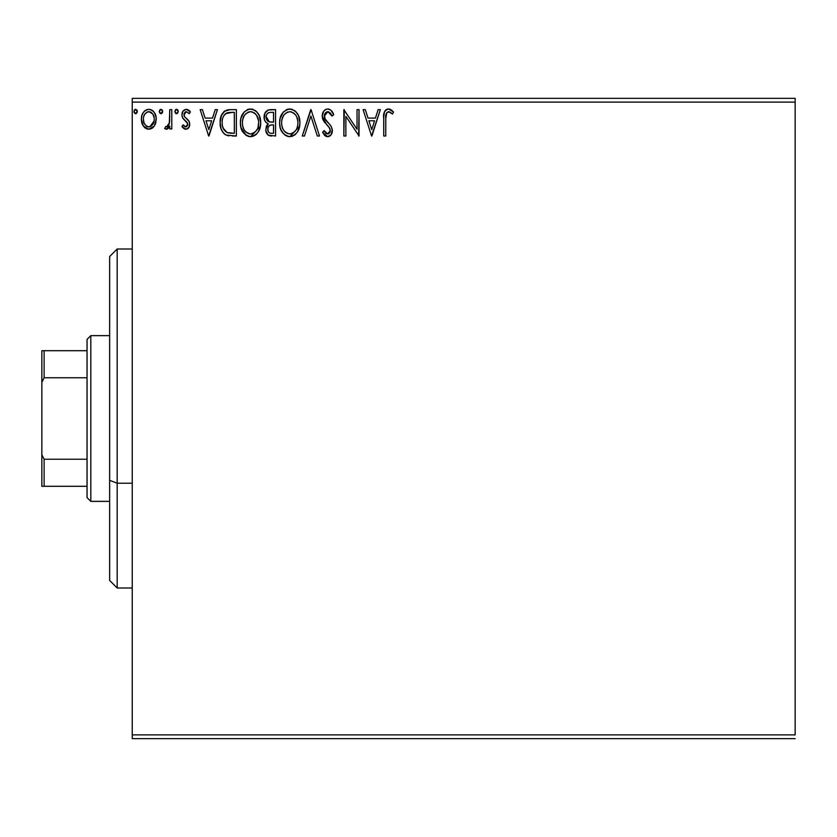 <?xml version="1.0" encoding="UTF-8"?>
<svg xmlns="http://www.w3.org/2000/svg" width="837" height="837" viewBox="0 0 837 837"><rect width="100%" height="100%" fill="white"/><g stroke="black" fill="none" stroke-linecap="round" stroke-linejoin="round"><path stroke-width="1.26" d="M132.246 102.114L795.15 102.114L795.15 734.886L132.246 734.886L132.246 102.114L132.246 738.652L795.15 738.652L132.246 738.652L132.246 734.886L795.15 734.886L795.15 102.114L132.246 102.114L132.246 98.347L132.246 102.114M154.28 126.063L155.787 122.798L156.142 117.515L154.437 112.692L152.072 110.222L148.808 109.312L145.533 110.222L143.179 112.692L141.798 115.83L141.401 120.13L142.457 124.504L144.382 127.36L147.176 129.034L150.44 129.034L153.234 127.35L154.28 126.063L156.247 119.231C156.299 113.759 153.82 110.453 148.808 109.312C143.797 110.453 141.317 113.759 141.369 119.231L143.347 126.073L148.808 129.254L154.28 126.063M169.765 109.647L171.794 109.647L169.765 109.647L169.304 123.395L168.185 125.937L166.856 126.858L165.663 126.544L164.701 128.595L167.442 128.95L169.765 126.073L169.765 128.919L171.794 128.919L171.794 109.647L171.794 128.919L171.794 109.647L169.765 109.647L169.451 122.736L166.573 126.889L165.663 126.544L164.701 128.595L166.239 129.254L169.765 126.073L169.765 128.919L171.794 128.919L169.765 128.919M185.845 129.254L188.796 127.569L189.675 123.437L188.576 120.465L184.443 116.615L184.119 113.696L186.442 111.677L189.225 113.706L190.386 111.917L188.628 110.065L186.212 109.312L182.979 111.175L181.932 114.878L182.843 118.258L187.551 123.384L187.561 125.184L186.567 126.628L184.904 126.68L183.125 124.859L181.932 126.513L183.596 128.333L185.845 129.254C188.471 128.71 189.758 127.025 189.706 124.2L189.057 121.229L184.443 116.615L183.962 114.774L186.442 111.677L189.225 113.706L190.386 111.917L186.212 109.312C183.345 109.919 181.911 111.781 181.932 114.878L182.602 117.85L187.195 122.547L187.676 124.294L185.72 126.889L183.125 124.859L181.932 126.513L185.845 129.254M227.905 109.825L230.227 109.647L224.557 111.143L221.324 115.673L220.131 122.495L221.01 128.636L223.228 132.811L226.084 135.06L236.358 136.012L236.358 109.647L230.227 109.647C223.197 110.61 219.828 114.889 220.131 122.495C219.828 127.904 221.815 132.089 226.084 135.06L236.358 136.012L236.358 109.647L236.358 136.012L232.351 136.012M270.299 109.647L275.561 109.647L268.29 109.971L264.921 113.173L264.314 119.22L265.549 121.888L268.238 123.866L266.333 126.377L265.842 130.75L268.175 135.134L275.561 136.012L275.561 109.647L275.561 136.012L275.561 109.647L270.299 109.647C266.176 110.285 264.105 112.775 264.073 117.128C264.053 120.287 265.434 122.526 268.238 123.866L265.768 129.484C265.8 133.638 267.819 135.814 271.837 136.012L271.282 136.002M304.48 136.012L302.272 136.012L310.715 109.647L302.272 136.012L304.48 136.012L310.893 116.008L317.296 136.012L319.504 136.012L311.061 109.647L319.504 136.012L311.061 109.647L302.272 136.012L304.48 136.012L310.893 116.008L317.296 136.012L319.504 136.012L317.296 136.012M357.033 109.647L357.033 129.264L343.85 109.647L343.85 136.012L345.869 136.012L345.869 116.353L359.052 136.012L359.052 109.647L357.033 109.647L359.052 109.647L357.033 109.647L357.033 129.264L343.85 109.647L343.85 136.012L345.869 136.012L345.869 116.353L359.052 136.012L359.052 109.647L358.634 136.012M385.763 118.477L386.809 112.566L389.268 111.781L392.501 114.041L393.536 112.012L391.371 109.929L388.556 108.967L386.432 109.501L384.591 111.541L383.754 116.448L383.733 136.012L385.763 136.012L385.763 118.477C385.146 115.244 386.087 112.974 388.577 111.677L392.501 114.041L393.536 112.012L388.556 108.967C384.528 110.338 382.917 113.424 383.733 118.205L383.733 136.012L385.763 136.012L385.794 116.458M378.146 109.647L380.354 109.647L371.9 136.012L380.354 109.647L378.146 109.647L375.436 118.101L368.029 118.101L365.319 109.647L363.112 109.647L371.565 136.012L380.354 109.647L378.146 109.647L375.436 118.101L368.029 118.101L365.319 109.647L363.112 109.647L371.565 136.012L363.112 109.647L365.319 109.647M327.78 108.967L325.394 109.637L323.626 111.384L322.214 116.102L323.521 120.79L329.098 127.245L330.249 129.725L329.673 132.895L328.261 133.92L325.917 133.261L324.139 130.603L322.548 132.225L324.505 135.207L327.644 136.693L331.222 134.631L332.289 129.494L330.897 125.874L324.902 118.728L324.547 114.334L325.729 112.535L327.926 111.677L330.552 113.277L332.059 116.071L333.701 114.732L330.814 110.107L327.78 108.967C324.107 109.773 322.255 112.158 322.214 116.102L326.597 124.619L329.098 127.245L330.322 130.645L327.665 133.983L324.139 130.603L322.548 132.225L327.644 136.693C330.814 136.002 332.394 133.951 332.352 130.541L331.316 126.523L324.902 118.728L324.243 116.144L327.926 111.677L332.059 116.071L333.701 114.732C332.823 111.509 330.845 109.595 327.78 108.967M299.908 122.715L298.568 115.788L296.005 111.834L292.071 109.302L287.384 109.312L283.471 111.896L280.175 118.132L279.621 122.84L280.175 127.58L282.059 131.953L285.354 135.385L288.692 136.609L292.228 136.316L295.409 134.422L297.543 131.796L299.343 127.423L299.908 122.715C300.002 115.203 296.612 110.63 289.728 108.967C282.864 110.683 279.495 115.307 279.621 122.84C279.485 130.446 282.916 135.06 289.884 136.693C296.716 134.893 300.054 130.237 299.908 122.715L299.866 121.532M260.694 122.715L259.355 115.788L256.792 111.834L252.858 109.302L248.181 109.312L244.258 111.896L240.962 118.132L240.407 122.84L240.972 127.58L242.856 131.953L246.141 135.385L249.489 136.609L253.015 136.316L256.195 134.422L258.33 131.796L260.129 127.423L260.694 122.715C260.788 115.203 257.398 110.63 250.525 108.967C243.651 110.683 240.282 115.307 240.407 122.84C240.282 130.446 243.703 135.06 250.681 136.693C257.503 134.893 260.841 130.237 260.694 122.715M215.224 109.647L217.432 109.647L208.978 136.012L217.432 109.647L215.224 109.647L212.514 118.101L205.107 118.101L202.397 109.647L200.189 109.647L208.643 136.012L217.432 109.647L215.224 109.647L212.514 118.101L205.107 118.101L202.397 109.647L200.189 109.647L208.643 136.012L200.189 109.647L202.397 109.647M178.187 111.122L177.256 109.521L175.498 109.762L174.86 111.886L175.791 113.497L177.256 113.497L178.218 111.509L176.523 113.706L178.218 111.509L176.523 109.312L174.839 111.509L176.523 113.706L175.791 113.497M162.671 111.509L162.242 110.055L160.976 109.312L159.71 110.055L159.312 111.886L160.244 113.497L161.353 113.654L162.671 111.509L160.976 109.312L159.292 111.509L160.976 113.706L162.64 111.122M137.32 111.509L136.891 110.055L135.625 109.312L134.359 110.055L133.962 111.886L134.893 113.497L136.002 113.654L137.32 111.509L135.625 109.312L133.941 111.509L135.625 113.706L137.289 111.122M795.15 98.347L132.246 98.347L795.15 98.347L795.15 102.114L795.15 98.347M385.763 136.012L383.733 136.012M383.733 118.205L383.733 117.316M384.099 112.932L384.591 111.541M385.062 110.746L385.805 109.95M386.453 109.49L387.081 109.208M387.144 109.187L388.556 108.967M389.32 109.04L390.021 109.228M393.536 112.012L392.501 114.041L391.277 112.995M390.597 112.493L389.916 112.064M388.577 111.677L389.906 112.053L388.075 111.739M385.951 114.596L385.878 115.203M385.857 115.433L385.794 116.416M371.743 129.651L368.897 120.8L374.568 120.8L371.743 129.651L368.897 120.8L374.568 120.8L371.743 129.651M345.869 136.012L343.85 136.012L344.31 109.647M328.324 108.998L329.161 109.187M330.646 109.982L331.588 110.892M333.272 113.717L333.701 114.732L332.059 116.071M332.048 116.061L331.745 115.339M331.734 115.328L331.4 114.638M328.7 111.802L327.131 111.771M326.378 112.085L325.719 112.545M324.317 115.234L325.248 119.314M324.63 118.122L324.902 118.728M325.624 119.89L326.074 120.486M326.451 120.957L327.079 121.689M327.33 121.961L328.261 122.934M328.972 123.656L329.663 124.399M332.289 129.484L332.331 131.074M332.289 131.629L332.09 132.654M332.08 132.706L331.232 134.621M330.563 135.427L329.956 135.939M329.339 136.305L328.313 136.63M328.25 136.64L328.857 136.504M326.744 136.588L325.928 136.285M325.195 135.835L324.557 135.259M322.548 132.225L324.139 130.603L324.63 131.493M326.44 133.648L327.968 133.962M329.684 132.874L330.123 132.005M330.186 131.796L330.291 131.242M330.008 128.835L328.983 127.088M329.611 128.009L326.587 124.608M324.923 122.777L324.201 121.836M322.967 119.691L322.559 118.54M322.538 118.446L322.308 117.421M322.214 116.102L322.235 116.72M323.092 112.273L323.616 111.405M323.647 111.352L324.411 110.442M325.415 109.626L326.524 109.134M324.766 131.723L324.139 130.603M332.352 130.541L332.331 130.007M289.884 136.693L299.594 126.261L299.761 125.079L299.594 126.23M288.66 136.609L287.53 136.368M286.013 135.761L285.344 135.374M283.513 133.826L280.677 129.17M280.657 129.107L280.186 127.601M279.757 120.444L279.872 119.618M280.646 116.625L280.29 117.724M281.253 115.182L282.006 113.822M282.048 113.759L281.263 115.161M286.516 109.637L287.373 109.312M287.415 109.302L288.503 109.061M290.941 109.051L292.05 109.302M294.457 110.463L295.984 111.813M296.036 111.865L297.438 113.686M297.449 113.706L296.005 111.834M298.579 115.82L299.039 117.044M299.615 119.325L299.761 120.319M294.342 135.259L295.409 134.422M280.719 129.296L282.059 131.953M297.156 127.496L297.595 125.77M295.356 130.938L294.917 131.461M290.91 133.878L289.801 133.983C284.266 132.591 281.546 128.877 281.65 122.851L281.755 124.755L281.65 122.851C281.525 116.761 284.235 113.037 289.801 111.677C295.283 113.047 297.972 116.73 297.878 122.725L297.773 120.831L297.878 122.725C298.003 128.772 295.304 132.528 289.801 133.983L290.282 133.972M282.969 129.024L283.921 130.614M282.079 126.565L281.755 124.755M283.042 129.18L282.1 126.628M284.392 131.221L285.448 132.277L284.392 131.221M287.018 112.304L287.918 111.959M282.1 119.011L283.555 115.527L285.532 113.267M284.109 114.721L282.854 116.845M281.755 120.936L282.09 119.053M297.438 118.99L297.271 118.394M296.716 116.929L297.773 120.831M294.823 114.031L295.942 115.506M290.742 111.739L291.663 111.949M297.846 123.677L297.763 124.629M270.571 135.939L268.803 135.489M268.175 135.134L266.564 133.177M266.103 131.984L265.842 130.75M265.768 129.484L265.789 130.112M266.344 126.345L266.626 125.749M267.129 124.975L267.578 124.451M265.549 121.888L265.109 121.239M265.067 121.166L264.471 119.806M264.157 115.768L264.618 113.884M264.921 113.173L264.429 114.439M265.224 112.608L266.072 111.457M267.683 110.222L268.248 109.982M271.198 136.002L271.837 136.012M266.511 119.283L266.103 117.128C266.292 113.895 267.997 112.304 271.219 112.346L273.542 112.346L273.542 122.15L269.284 121.846L272.517 122.15L269.284 121.846L266.135 116.563L266.208 118.289M268.677 132.298L267.83 130.195L268.164 127.318L269.744 125.362L272.506 124.859L270.926 124.975M267.986 127.894L267.788 129.432C267.892 126.366 269.462 124.839 272.506 124.859L273.542 124.859L273.542 133.313L271.439 133.313C269.012 133.198 267.798 131.911 267.788 129.432L268.614 132.215M270.299 133.198L269.524 132.937M268.572 121.553L267.62 120.894M266.208 115.977L266.857 114.292M266.543 114.899L266.26 115.757M267.976 130.938L267.83 130.195M267.788 129.432L267.809 128.888M268.164 127.318L269.001 125.937M272.506 124.859L273.542 124.859L273.542 133.313L271.439 133.313M250.681 136.693L260.38 126.261L260.558 125.079L260.391 126.23M249.447 136.609L248.307 136.368M246.8 135.761L246.172 135.395M246.141 135.385L240.972 127.601M240.407 122.84L240.449 121.647M240.543 120.444L240.658 119.618M242.039 115.182L244.268 111.886M247.302 109.637L248.16 109.312M248.212 109.302L249.29 109.061M251.728 109.051L252.837 109.302M255.254 110.474L256.771 111.813M259.365 115.82L259.836 117.044M260.412 119.325L260.558 120.319M255.139 135.259L256.195 134.422M242.824 113.78L242.05 115.161M241.516 129.296L242.856 131.953M249.447 111.771L250.106 111.687M254.166 112.765L256.729 115.506L258.56 120.831M257.942 127.496L258.664 122.725C258.79 128.772 256.101 132.528 250.587 133.983L249.635 133.91L250.587 133.983C245.053 132.591 242.343 128.877 242.437 122.851C242.311 116.761 245.021 113.037 250.587 111.677C256.07 113.047 258.759 116.73 258.664 122.725L258.382 125.77M256.143 130.938L253.349 133.303L251.069 133.972M243.755 129.024L244.707 130.614M242.437 122.851L242.542 120.936L242.437 122.851M242.876 126.565L242.542 124.755M243.839 129.18L242.887 126.628M245.178 131.221L246.245 132.277L245.178 131.221M247.815 112.304L248.704 111.959M242.887 119.011L244.352 115.527L246.319 113.267M244.896 114.721L243.64 116.845M258.225 118.99L258.058 118.394M257.503 116.929L256.729 115.506M255.609 114.031L254.155 112.765M251.539 111.739L252.46 111.949M251.696 133.878L252.492 133.669M252.973 133.481L255.703 131.461M229.15 135.845L227.737 135.615M227.612 135.584L226.869 135.374M225.268 134.611L224.557 134.108M223.72 133.355L223.217 132.801M221.386 129.672L221.094 128.877M221.041 128.741L220.727 127.632M220.696 127.527L220.424 126.188M220.277 125.121L220.194 124.315M220.162 121.344L220.246 120.183M220.403 119.032L220.926 116.772M221.313 115.694L221.795 114.617M223.594 111.98L225.174 110.735M226.618 110.118L227.842 109.835M220.162 121.334L220.131 122.495M223.887 129.651L223.207 128.323L227.162 132.57C223.563 130.3 221.899 126.942 222.161 122.505L222.213 123.991L222.161 122.505C221.899 118.373 223.427 115.213 226.722 113.026L225.53 113.727L232.142 112.346L228.041 112.639L234.329 112.346L234.329 133.313L227.162 132.57L224.295 130.269L222.663 126.711L223.207 128.323M223.741 115.768L225.53 113.727M224.096 115.234L224.797 114.376M228.585 132.978L227.863 132.811M231.525 133.282L230.039 133.177M222.37 119.733L222.59 118.645M208.811 129.651L205.975 120.8L211.646 120.8L208.811 129.651L205.975 120.8L211.646 120.8L208.811 129.651M185.239 129.191L184.653 128.992M183.24 128.03L182.717 127.496M181.932 126.513L183.125 124.859L183.627 125.55L183.125 124.859M183.837 125.812L185.94 126.868M185.95 126.868L187.467 125.456M187.572 125.142L187.645 123.834M187.676 124.294L186.567 121.742M185.73 120.988L185.176 120.559M184.433 119.984L183.533 119.126M181.974 115.652L182.1 116.406M182.508 112.001L182.979 111.175M187.226 109.427L189.549 110.819M189.601 110.871L188.628 110.065M190.386 111.917L189.225 113.706L188.691 112.974M185.898 111.75L184.956 112.294M184.6 112.713L184.119 113.696M184.004 114.23L183.994 115.255M183.962 114.774L184.443 116.615L183.962 114.774M186.002 118.143L187.321 119.168M189.56 122.673L189.057 121.229M189.507 125.948L189.047 127.14M187.54 128.804L188.304 128.176M178.197 111.886L177.162 113.55M175.801 109.511L176.335 109.323M176.722 109.323L177.245 109.511M177.726 109.971L178.093 110.651M169.482 126.638L169.765 126.073M168.415 128.197L167.766 128.752M167.431 128.95L166.856 129.17M166.239 129.254L164.701 128.595L165.663 126.544L167.138 126.774M165.663 126.544L166.573 126.889L165.663 126.544M169.304 123.395L169.723 119.44M169.765 117.442L169.765 116.123M169.639 121.093L169.451 122.736M169.126 124.043L168.896 124.682M162.577 112.263L162.242 112.964M160.254 109.511L160.788 109.323M162.179 109.971L162.545 110.651M153.234 127.35L151.968 128.375M147.291 129.065L144.989 127.904M142.499 124.598L141.871 122.934M141.851 122.861L141.484 121.062M141.401 118.373L141.369 119.231M141.474 117.504L141.599 116.709M141.809 115.82L142.07 114.972M142.436 114.073L143.19 112.681M144.194 111.352L145.063 110.557M147.113 109.532L148.808 109.312M149.697 109.365L151.706 110.013M152.606 110.599L153.589 111.541M154.447 112.702L155.075 113.832M156.247 119.231L156.216 120.141M155.87 122.474L155.169 124.472M153.621 111.583L152.072 110.222M142.457 124.504L142.865 125.309M143.954 122.62L143.399 119.21C143.305 115.129 145.104 112.618 148.808 111.677C152.501 112.618 154.311 115.14 154.217 119.21C154.301 123.301 152.501 125.864 148.808 126.889L148.808 126.889C145.115 125.864 143.315 123.301 143.399 119.21L143.472 120.497M148.808 111.677L147.532 111.865L150.074 111.865L148.808 111.677L152.596 113.759M152.951 114.292L154.144 117.933M154.144 120.518L152.941 124.169L151.235 126.094L148.808 126.889L150.085 126.68M148.159 126.837L145.45 125.205L144.1 123.008M147.03 112.064L144.665 114.292L147.542 111.865M151.738 112.817L150.89 112.221M149.854 126.753L154.081 120.988M137.226 112.263L136.264 113.55M134.903 109.511L135.437 109.323M136.829 109.971L137.195 110.651M293.368 112.765L294.791 114.01M296.444 129.201L295.974 130.038M293.379 132.811L292.563 133.303M287.918 133.69L285.448 132.277M271.701 122.139L270.885 122.108M270.487 122.066L269.681 121.951M267.369 120.643L266.543 119.356M266.103 117.128L266.135 116.563M267.484 113.466L268.74 112.66M271.219 112.346L273.542 112.346L273.542 122.15L272.517 122.15M242.542 120.936L242.887 119.053M257.231 129.201L256.771 130.038M248.715 133.69L246.245 132.277M232.142 112.346L234.329 112.346L234.329 133.313L233 133.313M222.663 126.711L222.391 125.466M227.047 112.901L228.041 112.639M143.399 119.21L143.472 117.933M143.702 116.667L144.665 114.292M150.074 111.865L151.225 112.43M153.924 121.783L152.941 124.169M147.532 126.68L146.391 126.084M117.18 483.221L117.18 249.007L117.18 483.221L132.246 483.221L117.18 483.221L117.18 587.992L117.18 483.221L109.647 480.344L117.18 483.221M109.647 256.54L109.647 480.344L109.647 256.54L117.18 249.007L132.246 249.007M109.647 580.459L109.647 480.344L109.647 580.459L117.18 587.992L132.246 587.992M87.048 459.241L87.048 497.596L90.814 501.363L90.814 335.637L87.048 339.403L87.048 459.241L87.048 339.403L90.814 335.637L90.814 501.363L109.647 501.363L90.814 501.363L87.048 497.596L87.048 459.241L44.11 459.241L41.85 454.658L41.85 382.342L44.11 377.759L87.048 377.759L44.11 377.759L44.11 350.703L41.85 350.703L41.85 382.342L41.85 350.703L44.11 350.703L44.11 377.759L41.85 382.342L41.85 486.297L87.048 486.297L44.11 486.297L44.11 459.241L44.11 486.297L41.85 486.297L41.85 454.658L44.11 459.241L87.048 459.241M109.647 335.637L90.814 335.637L109.647 335.637M87.048 350.703L44.11 350.703L87.048 350.703"/></g></svg>
